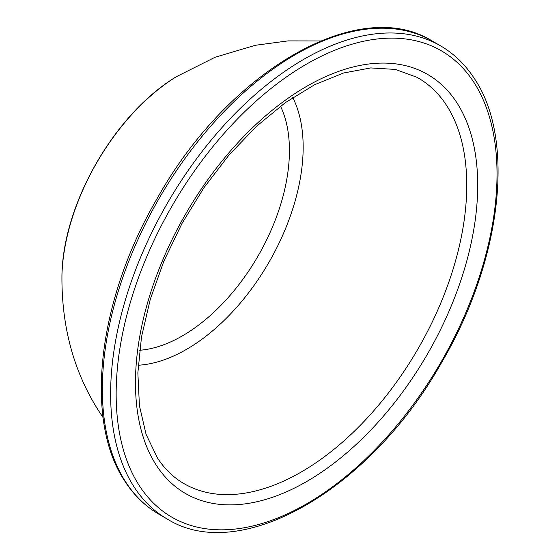 <?xml version="1.0" encoding="UTF-8"?>
<svg xmlns="http://www.w3.org/2000/svg" width="560" height="560" viewBox="0 0 560 560"><rect width="100%" height="100%" fill="white"/><g stroke="black" fill="none" stroke-linecap="round" stroke-linejoin="round"><path stroke-width="0.84" d="M158.942 514.227C145.488 506.422 134.225 495.565 125.153 481.649C83.426 420.385 97.867 299.215 157.584 197.778C228.48 71.029 358.82 -5.089 432.159 40.992A273.224 157.745 120 0 0 179.753 165.886A273.224 157.745 120 0 0 126 482.447A273.224 157.745 120 0 0 158.942 514.227L167.216 519.008C240.401 564.977 370.349 489.328 441.343 362.999C501.417 261.415 516.068 139.769 474.222 78.351C465.15 64.435 453.887 53.578 440.44 45.773A273.224 157.745 120 0 0 188.034 170.667A273.224 157.745 120 0 0 134.281 487.228A273.224 157.745 120 0 0 167.216 519.008M473.711 82.068A269.318 155.491 120 0 0 215.285 143.717A269.318 155.491 120 0 0 139.468 485.898A269.318 155.491 120 0 0 397.887 424.249A269.318 155.491 120 0 0 473.711 82.068M320.537 40.95L288.029 40.894L255.36 45.29L215.096 57.246L176.4 76.664A168.112 97.062 120 0 0 61.95 274.897A168.112 97.062 120 0 0 61.95 274.904C61.383 327.789 74.403 374.297 101.017 414.442L103.096 417.578M139.58 350.273A151.368 87.395 120 0 0 258.076 255.976A151.368 87.395 120 0 0 280.49 106.204M138.208 365.225A165.13 95.34 120 0 0 268.968 262.262A165.13 95.34 120 0 0 292.754 97.545M456.757 102.557A241.997 139.72 120 0 0 224.553 157.948A241.997 139.72 120 0 0 156.422 465.416A241.997 139.72 120 0 0 388.626 410.018A241.997 139.72 120 0 0 456.757 102.557M182.728 482.874L182.728 482.874A234.192 135.212 120 0 0 399.644 377.706A234.192 135.212 120 0 0 446.481 105.273A234.192 135.212 120 0 0 416.899 77.266L395.381 69.426L370.713 67.928L343.525 73.003L314.741 84.658L285.39 102.613L256.501 126.308L229.04 154.987L203.938 187.726L181.986 223.468L163.905 261.086L150.262 299.355L141.491 337.036L137.858 372.89L139.433 405.713L146.09 434.385L157.444 457.968C164.388 468.594 172.816 476.896 182.728 482.874M432.159 40.992L440.44 45.773M176.4 76.664C114.954 113.582 63.196 203.224 61.95 274.904"/></g></svg>
